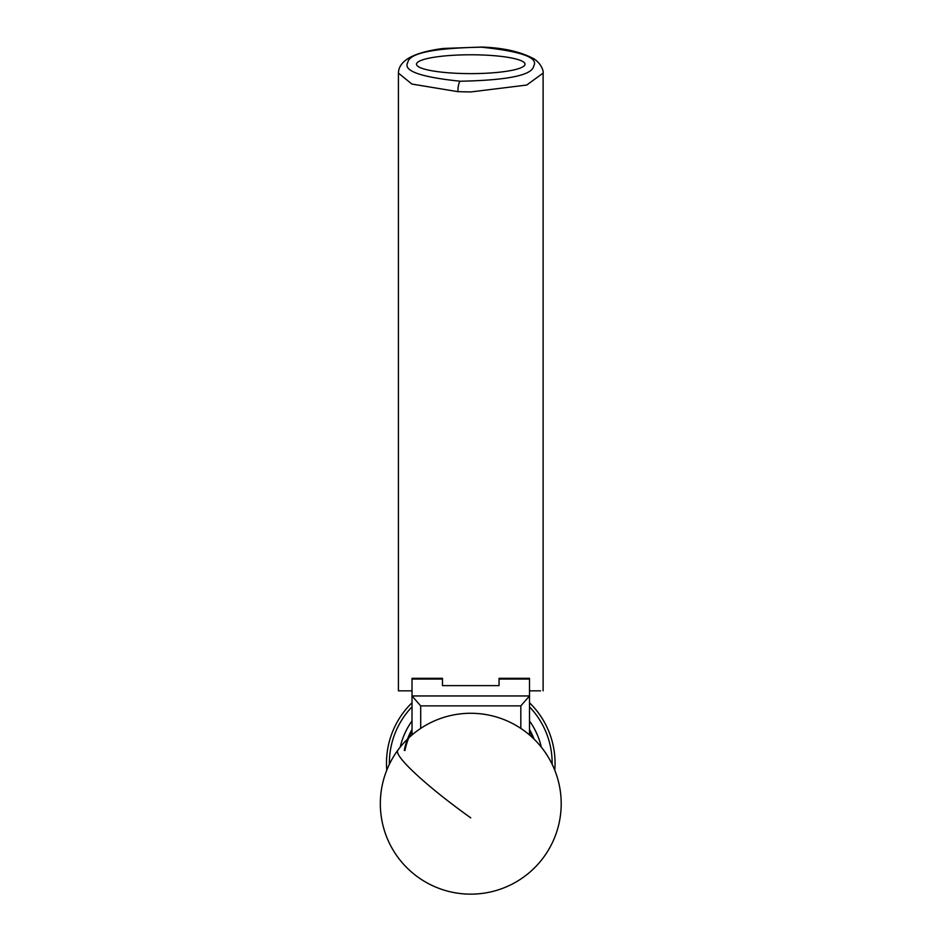 <?xml version="1.0" encoding="UTF-8"?>
<svg xmlns="http://www.w3.org/2000/svg" width="941" height="941" viewBox="0 0 941 941"><rect width="100%" height="100%" fill="white"/><g stroke="black" fill="none" stroke-linecap="round" stroke-linejoin="round"><path stroke-width="1.41" d="M412.017 734.956L412.017 678.32L442.47 678.32L442.47 685.624L499.048 685.624L499.048 678.32L529.501 678.32L529.501 734.956M420.698 705.879L412.017 695.952L529.501 695.952L520.82 705.879L420.698 705.879L420.698 728.393M520.82 728.393L520.82 705.879M481.38 47.179C433.707 48.12 409.194 53.19 407.818 62.365C402.783 70.81 420.251 77.091 460.243 81.232C507.869 80.256 532.359 75.186 533.7 66.035C538.77 57.613 521.326 51.332 481.38 47.179A9.045 2.353 92.7 0 1 481.804 47.05L443.317 48.462C428.226 50.391 416.804 53.543 409.053 57.919C402.089 62.071 398.537 67.129 398.419 73.104L411.911 84.067L457.879 91.653A9.045 2.329 -87.3 0 1 460.243 81.232M525.019 64.2A54.26 9.422 0 0 0 470.759 54.778A54.26 9.422 0 0 0 416.498 64.2A54.26 9.422 0 0 0 470.759 73.621A54.26 9.422 0 0 0 525.019 64.2M398.419 73.104L398.419 690.847L412.017 690.847M529.501 690.847L540.581 690.847M532.806 737.909A66.987 66.987 0 0 0 529.501 730.981M529.501 729.51A67.717 67.717 0 0 1 534.053 739.12M404.265 750.365A67.717 67.717 0 0 1 412.017 729.51M412.017 730.981A66.987 66.987 0 0 0 404.971 750.577M552.144 764.268A81.385 81.385 0 0 0 529.501 706.856M412.017 706.856A81.385 81.385 0 0 0 389.374 764.268M386.775 770.185A84.278 84.278 0 0 1 412.017 702.751M529.501 702.751A84.278 84.278 0 0 1 554.755 770.185M529.501 720.959A72.339 72.339 0 0 1 541.298 747.119A72.339 72.339 0 0 0 533.488 727.134A72.339 72.339 0 0 0 533.335 726.887A72.339 72.339 0 0 0 529.501 720.959A72.339 72.339 0 0 1 533.335 726.887M408.029 727.134A72.339 72.339 0 0 0 400.219 747.119A72.339 72.339 0 0 1 412.017 720.959A72.339 72.339 0 0 0 408.182 726.887A72.339 72.339 0 0 0 408.029 727.134A72.339 72.339 0 0 0 403.595 736.309L404.407 734.356M405.442 732.098L406.653 729.663M412.017 720.959A72.339 72.339 0 0 0 408.182 726.887L409.664 724.452M530.348 722.159L531.841 724.429M537.923 736.309A72.339 72.339 0 0 0 533.488 727.134L534.853 729.64M499.048 679.037L529.501 679.037M412.017 679.037L442.47 679.037M543.11 690.847L543.11 73.104L526.689 85.055L470.759 91.947L457.879 91.653M470.759 817.858A90.43 11.468 -143.9 0 1 397.42 751.447A90.43 11.468 -143.9 0 1 397.737 750.365A90.43 90.43 0 0 0 442.705 889.68A90.43 90.43 0 0 0 524.102 730.687A90.43 90.43 0 0 0 397.737 750.365M543.11 73.104C543.475 73.963 543.804 65.894 534.453 59.142C521.232 51.837 503.682 47.803 481.804 47.05"/></g></svg>
